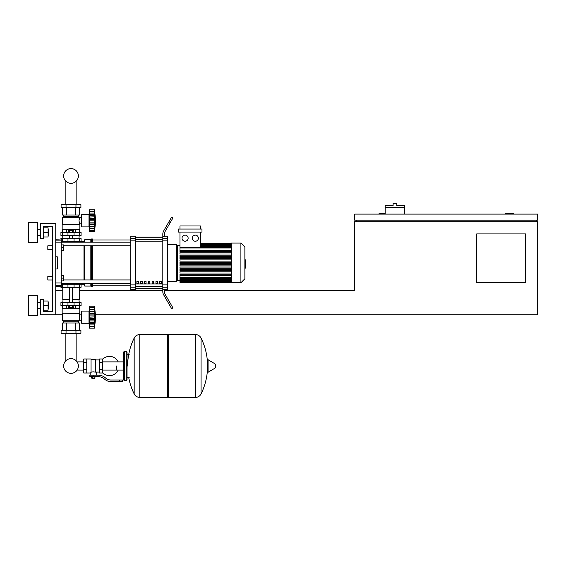 <?xml version="1.0" encoding="UTF-8"?>
<svg xmlns="http://www.w3.org/2000/svg" width="566" height="566" viewBox="0 0 566 566"><rect width="100%" height="100%" fill="white"/><g stroke="black" fill="none" stroke-linecap="round" stroke-linejoin="round"><path stroke-width="0.85" d="M513.298 214.09L513.298 213.474L505.671 213.474L505.671 214.09M525.496 282.717L476.692 282.717L476.692 233.914L525.496 233.914L525.496 282.717M536.172 220.188L536.172 221.709M95.527 314.746L537.7 314.746L537.7 221.709L354.684 221.709L354.684 290.344L164.345 290.344M537.7 220.188L537.7 214.09L354.684 214.09L354.684 220.188L537.7 220.188M356.205 220.188L356.205 221.709M385.184 213.474L379.086 213.474L379.086 214.09M62.465 314.746L40.504 314.746L40.504 299.492L43.554 299.492L43.554 311.696L52.702 311.696L52.702 226.287L43.554 226.287L43.554 238.491L40.504 238.491L40.504 223.237L55.751 223.237L55.751 314.746M55.751 290.344L62.769 290.344M79.24 290.344L162.817 290.344L162.817 287.224L167.394 287.224L167.394 284.889L162.817 284.889L162.817 240.89L167.394 240.89L167.394 238.562L162.817 238.562L162.817 240.89M404.704 207.68L385.184 207.68L385.184 205.543L393.115 205.543L393.115 203.413L396.773 203.413L396.773 205.543L404.704 205.543L404.704 214.09M385.184 214.09L385.184 207.68M47.82 276.314L47.82 279.972L47.82 276.314L52.702 276.314L52.702 249.472L47.82 249.472L47.82 245.807L52.702 245.807L52.702 226.287L43.554 226.287L52.702 226.287L52.702 245.807M61.241 275.394L63.533 275.394L63.533 278.139L61.241 278.139M63.533 278.139L63.533 280.885L61.241 280.885M47.82 245.807L47.82 249.472M61.241 244.894L63.533 244.894L63.533 247.639L61.241 247.639M63.533 247.639L63.533 250.384L61.241 250.384M83.733 370.093L77.634 370.093L77.634 369.202A7.365 7.365 0 0 1 63.64 365.99A7.365 7.365 0 0 1 71.005 358.625A7.365 7.365 0 0 1 78.37 365.99A7.365 7.365 0 0 1 71.005 373.355A7.365 7.365 0 0 0 76.141 360.712A7.365 7.365 0 0 1 71.005 373.355A7.365 7.365 0 0 1 65.861 360.712A7.365 7.365 0 0 0 71.005 373.355A7.365 7.365 0 0 0 77.634 369.202A7.365 7.365 0 0 1 64.177 368.763A7.365 7.365 0 0 1 65.861 360.712A7.365 7.365 0 0 0 71.005 373.355A7.365 7.365 0 0 1 65.861 360.712L65.861 333.353M116.37 365.99L116.37 370.093L116.37 365.99M76.141 333.353L76.141 360.712A7.365 7.365 0 0 1 77.634 362.778A7.365 7.365 0 0 0 76.141 360.712A7.365 7.365 0 0 1 77.634 362.778L77.634 361.886L83.733 361.886M102.644 372.718A9.608 9.608 0 0 0 118.195 370.093M118.195 361.886A9.608 9.608 0 0 0 102.644 359.269M86.782 358.978L91.055 358.978L91.055 372.661L90.143 373.008L83.733 373.008L83.733 358.978L86.782 358.978L86.782 373.008M99.595 372.088L96.241 372.088L96.241 375.145M99.595 362.481L99.595 373.008L102.644 373.008L102.644 358.978L99.595 358.978L99.595 362.481L102.644 362.481M99.595 359.891L95.329 359.891M95.329 371.692L96.241 372.088M91.055 372.173L93.192 371.798L95.329 372.173L95.329 359.431L91.055 359.431M94.409 378.343L91.968 378.343L94.105 378.647L94.409 378.038M94.069 376.666L94.069 378.038L94.954 378.038L94.954 376.666M91.43 376.666L91.43 378.038L94.069 378.038M92.308 376.666L92.308 378.038M119.426 381.548L122.475 381.548L122.475 380.019L119.426 380.019L119.426 381.548L110.78 381.548A9.148 9.148 0 0 1 105.064 379.545L103.974 378.675A9.148 9.148 0 0 0 98.258 376.666L89.761 376.666L89.761 375.145L93.192 375.145L93.192 376.666M93.192 375.145L98.258 375.145A10.676 10.676 0 0 1 104.929 377.48L106.019 378.35A7.627 7.627 0 0 0 110.78 380.019L119.426 380.019M99.595 369.499L102.644 369.499M86.782 362.481L83.733 362.481M86.782 369.499L83.733 369.499M195.376 397.41L195.376 334.57L195.454 397.41A6.254 6.254 0 0 0 201.064 393.922L201.064 338.058A6.254 6.254 0 0 0 195.454 334.57L168.534 334.57L168.534 397.41L195.376 397.41M207.503 365.99L207.503 360.033L208.076 359.7L208.076 372.279L207.503 371.954L207.503 365.99M215.505 365.99L215.505 367.603L215.505 365.99M134.17 338.058A6.254 6.254 0 0 1 139.781 334.57L167.621 334.57L167.621 397.41L139.859 397.41L139.859 334.57L139.781 397.41A6.254 6.254 0 0 1 134.17 393.922L134.17 338.058A63.144 63.144 0 0 0 127.661 365.99M126.133 351.352L124.301 351.352L124.301 380.635L126.133 380.635L126.133 351.352L127.046 352.264L127.046 354.401L129.182 354.401M129.182 377.586L127.046 377.586L127.046 379.715L127.046 352.264M61.241 284.245L81.072 284.245L81.072 287.295L60.937 287.295M74.04 287.295L74.054 283.63L67.955 283.63L67.97 287.295M72.413 305.598L72.413 307.55L73.821 307.55L73.821 305.598M72.413 307.55L69.597 307.55L69.597 305.598M69.597 307.55L68.189 307.55L68.189 305.598M89.308 324.509L89.004 323.285L81.681 323.285L81.681 311.088L89.004 311.088L89.004 323.285M89.308 309.864L89.004 311.088M89.308 323.129L89.308 314.937L94.826 314.937L94.494 328.167L95.711 317.186L94.494 306.206L94.826 311.038L94.678 309.439L89.308 309.439L89.308 306.206L94.494 306.206M89.308 322.677L94.494 322.677L94.826 323.335L89.308 323.335L94.6 323.243M94.494 328.167L89.308 328.167L89.308 326.695L94.494 326.695L94.826 325.584L94.678 326.207M89.308 326.865L94.678 326.837M94.494 322.627L94.678 323.129M89.308 319.436L94.826 319.436L94.501 316.932L94.635 321.141L94.678 318.46L89.308 318.46M89.308 326.695L89.308 323.335M89.308 317.186L94.501 316.932M89.308 314.937L89.308 311.038L94.826 311.038L94.826 314.922M89.308 311.696L94.494 311.696M94.819 308.803L94.494 307.678L89.308 307.678M89.308 311.038L89.308 309.439M94.678 308.166L94.826 308.788M89.308 313.451L94.664 313.408M79.848 313.217L62.161 313.217L62.161 308.647L79.848 308.647L79.544 320.236L78.327 321.764L78.327 322.981M62.161 313.217L79.544 313.529M62.465 313.529L62.465 320.236L79.544 320.236M62.465 320.236L63.682 321.764L78.327 321.764M63.682 321.764L63.682 322.981M81.681 314.165L79.544 314.165M81.681 320.207L79.544 320.207M61.093 330.303L80.917 330.303L80.917 333.353L61.093 333.353L61.093 330.303M66.045 330.303L66.045 333.353M75.964 330.303L75.964 333.353M79.459 308.647L79.459 305.598M75.228 308.647L75.228 305.598M66.781 308.647L66.781 305.598M62.55 308.647L62.55 305.598M62.55 330.303L62.55 322.981L79.459 322.981L79.459 330.303M66.781 322.981L66.781 330.303M75.228 322.981L75.228 330.303M62.769 287.295L62.769 299.492L69.477 299.492M79.24 287.295L79.24 299.492L72.526 299.492M63.074 299.492L62.769 302.548M78.936 299.492L79.24 302.548M62.663 302.548L60.937 302.548L60.937 305.598L81.072 305.598L81.072 302.548L62.663 302.548L62.663 305.598M62.769 299.796L69.477 299.796M72.526 299.796L79.24 299.796M63.074 238.491L69.477 238.187M78.936 238.491L79.24 235.435M72.526 238.187L79.24 238.187M62.769 238.187L62.769 235.435M81.072 235.435L60.937 235.435L60.937 232.385L81.072 232.385L81.072 235.435M61.241 241.54L67.97 241.54L67.955 242.149L74.054 242.149L74.054 241.54L83.966 241.54L84.73 239.708L90.829 239.708L92.357 238.944L92.357 242.191M68.189 232.385L68.189 230.433L73.821 230.433L73.821 232.385M72.413 230.433L72.413 232.385M69.597 230.433L69.597 232.385M89.308 213.474L89.004 214.698L81.681 214.698L81.681 226.895L89.004 226.895L89.308 228.119M94.494 226.287L94.678 226.74L94.494 226.287L89.308 226.287L89.308 215.306L94.494 215.306L94.678 214.854L94.494 231.777L95.711 220.797L94.494 209.816L94.678 214.854L94.678 213.049L89.308 213.049L89.308 209.816L94.494 209.816M89.308 217.061L94.628 216.842L94.699 219.495M94.678 211.776L94.494 211.288L89.308 211.288M89.308 220.797L94.494 220.797L94.678 222.077L94.494 220.797M89.308 215.306L89.308 214.648L94.826 214.648M95.711 220.797L94.494 231.777L89.308 231.777L89.308 226.945L94.678 226.74M94.812 229.195L94.678 229.817L94.826 229.195M89.308 230.305L94.494 230.305L94.678 229.817M89.308 218.547L94.826 218.547L94.678 219.523L89.308 219.523M89.308 214.648L89.308 213.049M89.308 230.475L94.678 230.447M89.308 226.74L89.308 226.287M89.308 226.945L94.6 226.853M89.308 223.046L94.826 223.046M89.004 214.698L89.004 226.895M62.161 224.766L79.544 224.454L62.161 224.766L62.161 229.336L79.848 229.336L79.848 224.766L78.992 220.797L79.544 217.747L78.327 216.219L78.327 215.002M62.465 224.454L62.465 217.747L63.682 216.219L63.682 215.002M81.681 223.818L79.544 223.818M81.681 217.776L79.544 217.776M75.964 204.63L80.917 204.63L80.917 207.68L61.093 207.68L61.093 204.63L75.964 204.63L75.964 207.68M66.045 207.68L66.045 204.63M75.228 229.336L75.228 232.385M66.781 229.336L66.781 232.385M79.459 229.336L79.459 232.385M62.55 229.336L62.55 232.385M79.459 207.68L79.459 215.002L62.55 215.002L62.55 207.68M66.781 215.002L66.781 207.68M75.228 215.002L75.228 207.68M62.465 217.747L79.544 217.747L78.327 216.219L63.682 216.219M94.494 215.306L94.678 214.854M94.628 216.842L94.826 218.533M94.678 224.532L89.308 224.532M81.072 241.54L81.072 238.491L60.937 238.491L60.937 238.944M67.97 238.491L67.97 241.54L74.04 241.54L74.04 238.491M71.005 183.32A7.365 7.365 0 0 0 78.37 175.955A7.365 7.365 0 0 0 71.005 168.59A7.365 7.365 0 0 0 63.64 175.955A7.365 7.365 0 0 0 71.005 183.32M244.873 259.73L245.241 259.73L245.241 266.048L244.873 266.048M245.241 265.291L244.873 265.291M245.241 266.048L245.241 268.242L244.873 268.242M245.241 268.242L244.873 268.376M231.204 262.893L231.204 243.062L240.904 243.062L240.904 282.717L231.204 282.717L231.204 262.893M240.904 282.717L244.873 278.755L244.873 247.031L240.904 243.062M176.542 246.111A0.764 0.764 0 0 1 177.307 245.354A0.764 0.764 0 0 0 176.542 246.111A0.764 0.764 0 0 1 177.307 245.354L177.307 280.432A0.764 0.764 0 0 1 176.542 279.668A0.764 0.764 0 0 0 177.307 280.432A0.764 0.764 0 0 1 176.542 279.668M185.082 235.131A3.049 3.049 0 0 1 188.138 238.187A3.049 3.049 0 0 1 185.082 241.236A3.049 3.049 0 0 1 182.033 238.187A3.049 3.049 0 0 1 185.082 235.131M195.334 235.131A3.049 3.049 0 0 1 198.383 238.187A3.049 3.049 0 0 1 195.334 241.236A3.049 3.049 0 0 1 192.284 238.187A3.049 3.049 0 0 1 195.334 235.131M201.984 232.081L178.439 232.081L178.439 229.032L201.984 229.032L201.984 232.081M231.204 250.384L179.96 250.384L179.96 232.081M200.456 232.081L200.456 247.384M179.96 229.032L179.96 225.983L200.456 225.983L200.456 229.032M231.204 263.501L179.96 263.501L179.96 262.277L231.204 262.277M231.204 274.177L179.96 274.177L179.96 282.568L231.204 282.568M231.204 275.394L179.96 275.394M231.204 273.017L179.96 273.017L179.96 271.8L231.204 271.8M231.204 270.64L179.96 270.64L179.96 269.416L231.204 269.416M231.204 268.263L179.96 268.263L179.96 267.039L231.204 267.039M231.204 265.879L179.96 265.879L179.96 264.662L231.204 264.662M231.204 259.9L179.96 259.9L179.96 261.124L231.204 261.124M231.204 257.523L179.96 257.523L179.96 258.74L231.204 258.74M231.204 255.146L179.96 255.146L179.96 256.363L231.204 256.363M231.204 252.761L179.96 252.761L179.96 253.985L231.204 253.985M179.96 250.384L179.96 251.608L231.204 251.608M159.768 281.196L161.296 281.196L161.296 283.481L159.768 283.481L159.768 281.196M155.954 281.196L157.482 281.196L157.482 283.481L155.954 283.481L155.954 281.196M152.141 281.196L153.669 281.196L153.669 283.481L152.141 283.481L152.141 281.196M148.327 281.196L149.856 281.196L149.856 283.481L148.327 283.481L148.327 281.196M144.514 281.196L146.042 281.196L146.042 283.481L144.514 283.481L144.514 281.196M140.701 281.196L142.229 281.196L142.229 283.481L140.701 283.481L140.701 281.196M136.894 281.196L138.415 281.196L138.415 283.481L136.894 283.481L136.894 281.196M162.817 237.246L135.366 237.246M135.366 288.533L162.817 288.533M167.394 281.196L176.542 281.196L176.542 244.59L167.394 244.59M167.394 240.89L167.394 284.889M162.817 284.889L162.817 287.224M167.394 287.224L167.394 289.58L164.345 289.58M164.345 289.403L162.817 289.403L162.817 291.759A6.099 6.099 0 0 0 163.638 294.808L168.576 303.362L169.892 302.598L165.159 294.398A6.099 6.099 0 0 1 164.345 291.349L164.345 289.403M162.817 238.562L162.817 236.383L164.345 236.383L164.345 234.43A6.099 6.099 0 0 1 165.159 231.381A6.099 6.099 0 0 0 164.345 234.43A6.099 6.099 0 0 1 165.159 231.381L172.941 217.896L171.625 217.139L168.576 222.417L169.892 223.181M164.345 236.199L167.394 236.199L167.394 238.562M130.788 238.562L130.788 236.199L135.366 236.199L135.366 238.562L130.788 238.562L130.788 240.89L135.366 240.89L135.366 238.562M135.366 240.89L135.366 284.889L130.788 284.889L130.788 287.224L135.366 287.224L135.366 284.889M135.366 287.224L135.366 289.58L130.788 289.58L130.788 287.224M130.788 284.889L130.788 240.89M135.366 237.147L162.817 237.147M135.366 288.639L162.817 288.639M163.638 294.808A6.099 6.099 0 0 1 162.817 291.759M169.892 302.598L172.941 307.883L171.625 308.647L168.576 303.362M162.817 236.383L162.817 234.02A6.099 6.099 0 0 1 163.638 230.97L168.576 222.417M162.817 289.403L162.817 290.344M63.533 245.849L130.788 245.849M61.241 242.191L130.788 242.191M138.415 283.481L138.415 281.196M136.894 281.762L138.415 281.762M79.509 283.594L80.153 284.245L83.966 284.245L83.966 283.594M83.966 279.937L83.966 245.849M83.966 242.191L83.966 241.54M83.966 284.245L84.73 286.071L84.73 283.594M84.73 279.937L84.73 245.849M84.73 242.191L84.73 239.708M84.73 286.071L90.829 286.071L90.829 283.594M90.829 279.937L90.829 245.849M90.829 242.191L90.829 239.708M90.829 286.071L91.593 286.835L91.593 283.594M91.593 279.937L91.593 245.849M91.593 242.191L91.593 238.944M91.593 286.835L92.357 286.835L92.357 283.594M92.357 279.937L92.357 245.849M80.153 241.54L79.509 242.191M55.751 242.842L61.241 242.842L61.241 238.944L55.751 239.284M55.751 286.495L61.241 286.835L61.241 282.936L55.751 282.936M55.751 256.787L57.279 256.787L57.279 268.991L55.751 268.991M61.241 242.842L61.241 282.936M57.279 256.787L57.279 268.991L57.279 256.787M48.704 235.435L48.704 229.336L48.704 235.435L48.096 235.435M37.448 232.385L37.448 242.305L28.3 242.305L28.3 222.473L37.448 222.473L37.448 232.385M48.704 308.647L48.704 302.548L48.704 308.647L48.096 308.647M37.448 305.598L37.448 315.51L28.3 315.51L28.3 295.678L37.448 295.678L37.448 305.598M43.554 310.168L48.096 310.168L48.096 301.02L43.554 301.02M43.554 305.598L48.096 305.598M43.554 236.963L48.096 236.963L48.096 227.815L43.554 227.815M43.554 232.385L48.096 232.385M52.702 279.972L52.702 311.696L43.554 311.696L52.702 311.696L52.702 279.972L47.82 279.972M52.702 276.314L52.702 249.472M195.454 397.41L195.454 334.57M215.505 367.603L215.321 364.051L208.076 359.7M139.781 334.57L139.781 397.41M62.663 287.295L62.663 284.245M79.346 287.295L79.346 284.245M89.308 324.934L94.678 324.934M89.308 320.922L94.678 320.922L89.308 320.922M89.308 315.913L94.678 315.913M89.308 307.508L94.678 307.508M67.97 302.548L67.97 305.598M74.04 302.548L74.04 305.598M79.346 302.548L79.346 305.598M62.663 235.435L62.663 232.385M67.97 235.435L67.97 232.385M74.04 235.435L74.04 232.385M79.346 235.435L79.346 232.385M89.308 228.544L94.678 228.544M89.308 211.118L94.678 211.118M89.308 222.07L94.678 222.07M62.663 238.491L62.663 241.54M79.346 238.491L79.346 241.54M245.241 262.9L244.873 262.9M245.241 260.487L244.873 260.487M231.204 244.427L200.456 244.427M231.204 245.212L200.456 245.212M231.204 246.373L200.456 246.373M231.204 247.993L179.96 247.993M231.204 277.786L179.96 277.786M231.204 281.352L179.96 281.352M231.204 280.566L179.96 280.566M231.204 279.413L179.96 279.413M162.817 239.574L135.366 239.574M162.817 283.976L135.366 283.976M135.366 286.205L162.817 286.205M135.366 241.809L162.817 241.809M61.241 240.133L55.751 240.133M57.279 240.133L60.937 240.133M55.751 285.653L61.241 285.653M76.141 181.233L76.141 204.63M65.861 204.63L65.861 181.233M123.388 370.093L102.644 370.093M123.388 361.886L102.644 361.886M90.143 373.008L90.143 375.145M201.064 393.922A63.144 63.144 0 0 0 207.503 369.096M207.503 362.891A63.144 63.144 0 0 0 201.064 338.058M215.321 367.935L208.076 372.279M167.621 335.489L168.534 334.57M167.621 396.497L168.534 397.41M128.73 377.586A63.144 63.144 0 0 0 134.17 393.922M124.301 380.635L123.388 379.715L123.388 352.264L124.301 351.352M126.133 380.635L127.046 379.715M77.365 283.594L77.365 284.245M64.644 284.245L64.644 283.594M72.526 302.548L72.526 287.295M69.477 302.548L69.477 287.295M89.308 311.13L94.6 311.13M89.308 307.571L94.515 307.571M89.308 326.801L94.515 326.801M72.526 235.435L72.526 238.491M69.477 235.435L69.477 238.491M89.308 214.74L94.6 214.74M89.308 211.182L94.515 211.182M89.308 230.412L94.515 230.412M64.644 241.54L64.644 242.191M77.365 241.54L77.365 242.191M179.96 245.354L177.307 245.354M231.204 243.217L200.456 243.217M200.456 243.366L231.204 243.366M200.456 243.819L231.204 243.819M200.456 244.604L231.204 244.604M200.456 245.764L231.204 245.764M179.96 280.432L177.307 280.432M179.96 247.384L231.204 247.384M231.204 282.413L179.96 282.413M231.204 281.96L179.96 281.96M231.204 281.182L179.96 281.182M231.204 280.021L179.96 280.021M231.204 278.401L179.96 278.401M92.357 285.766L130.788 285.766M92.357 240.012L130.788 240.012M130.788 279.937L63.533 279.937M130.788 283.594L61.241 283.594M37.448 235.435L40.504 235.435M37.448 308.647L40.504 308.647M37.448 302.548L40.504 302.548M48.096 302.548L48.704 302.548M37.448 229.336L40.504 229.336M48.096 229.336L48.704 229.336"/></g></svg>
